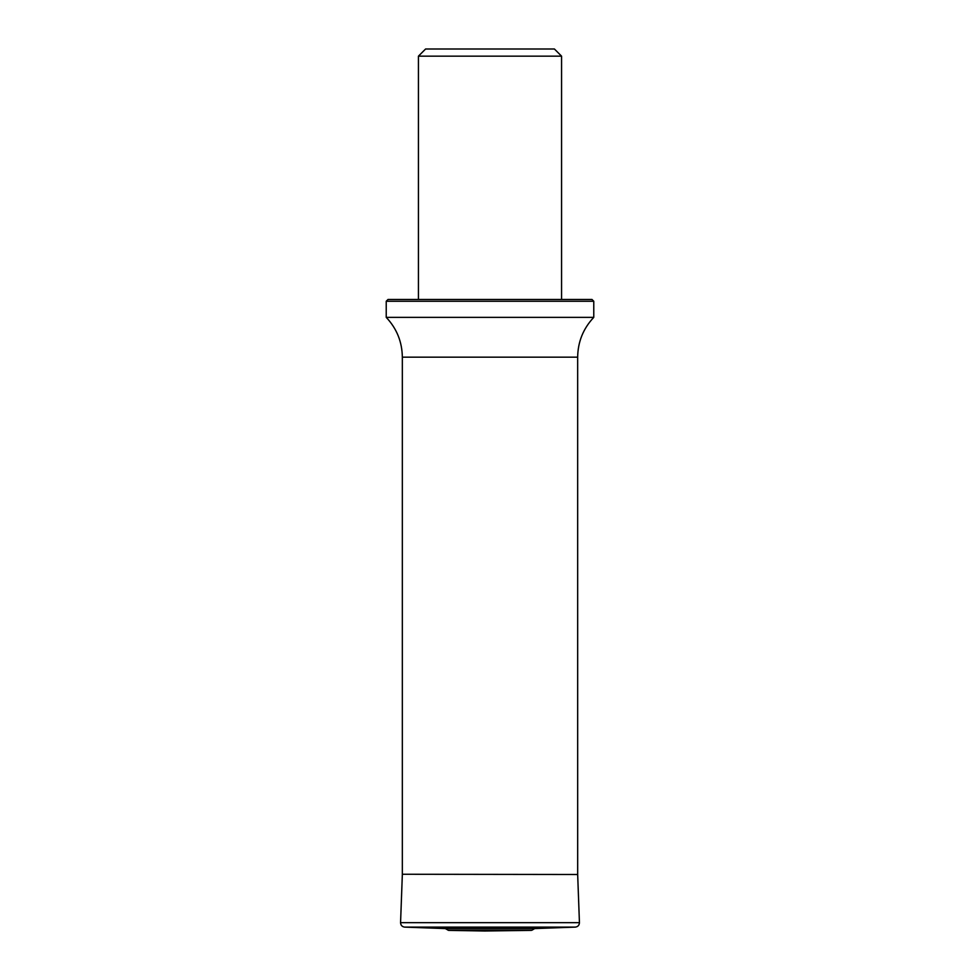 <?xml version="1.0" encoding="UTF-8"?>
<svg xmlns="http://www.w3.org/2000/svg" width="980" height="980" viewBox="0 0 980 980"><rect width="100%" height="100%" fill="white"/><g stroke="black" fill="none" stroke-linecap="round" stroke-linejoin="round"><path stroke-width="1.47" d="M418.435 56.154L425.59 49L554.411 49L561.565 56.154L418.435 56.154L418.435 299.464M386.23 301.252L388.019 299.464L591.981 299.464L593.77 301.252L386.23 301.252L386.23 317.361C396.753 328.545 402.119 341.812 402.339 357.161L402.339 874.491L400.563 922.67C400.722 925.279 402.106 926.762 404.691 927.117L445.312 928.575L534.688 928.575L575.309 927.117C577.894 926.762 579.278 925.279 579.437 922.67L577.661 874.258M593.77 301.252L593.77 317.361L386.23 317.361M402.339 874.258L577.673 874.491L577.661 357.161L402.339 357.161M448.056 930.216L531.944 930.216L448.571 930.375L445.312 928.575M448.571 930.375L484.708 931L531.43 930.375M400.563 922.67L579.437 922.67M404.691 927.117L575.309 927.117M561.565 56.154L561.565 299.464M577.661 357.161C577.882 341.812 583.247 328.545 593.77 317.361M531.944 930.216L534.688 928.575"/></g></svg>
